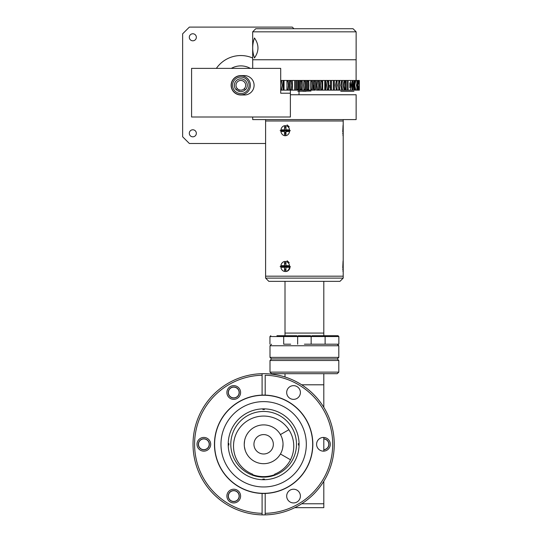 <?xml version="1.0" encoding="UTF-8"?>
<svg xmlns="http://www.w3.org/2000/svg" width="542" height="542" viewBox="0 0 542 542"><rect width="100%" height="100%" fill="white"/><g stroke="black" fill="none" stroke-linecap="round" stroke-linejoin="round"><path stroke-width="0.81" d="M244.246 444.291A19.397 19.397 0 0 0 263.642 463.688A19.397 19.397 0 0 0 283.039 444.291A19.397 19.397 0 0 0 263.642 424.894A19.397 19.397 0 0 0 244.246 444.291L244.577 440.693L244.246 444.291A19.397 19.397 0 0 0 263.642 463.688A19.397 19.397 0 0 0 283.039 444.291L282.687 447.977L283.039 444.291A19.397 19.397 0 0 0 263.642 424.894A19.397 19.397 0 0 0 244.246 444.291L244.577 440.693L244.246 444.291M253.941 444.291A9.702 9.702 0 0 0 263.642 453.993A9.702 9.702 0 0 0 273.337 444.291A9.702 9.702 0 0 0 263.642 434.589A9.702 9.702 0 0 0 253.941 444.291A9.702 9.702 0 0 0 263.642 453.993A9.702 9.702 0 0 0 273.337 444.291A9.702 9.702 0 0 0 263.642 434.589A9.702 9.702 0 0 0 253.941 444.291M244.401 446.777L245.187 450.26L244.401 446.777M245.35 450.754L244.788 448.864L245.35 450.754M282.531 448.688L282.064 450.368L282.531 448.688M282.938 446.283L283.012 445.314L282.938 446.283M282.822 441.405L282.064 438.214L282.822 441.405M299.069 443.512L299.076 444.291A35.433 35.433 0 0 0 263.642 408.858A35.433 35.433 0 0 0 228.209 444.291A35.433 35.433 0 0 0 263.642 479.724A35.433 35.433 0 0 0 299.076 444.291L299.069 445.063L298.432 445.063L298.432 443.512L299.069 443.512L299.069 445.063L299.076 444.291A35.433 35.433 0 0 0 263.642 408.858A35.433 35.433 0 0 0 228.209 444.291A35.433 35.433 0 0 0 263.642 479.724A35.433 35.433 0 0 0 299.076 444.291L299.069 443.512L299.069 445.063L298.432 445.063L298.432 443.512L299.069 443.512M220.967 444.291A42.676 42.676 0 0 1 263.642 401.615A42.676 42.676 0 0 1 306.318 444.291A42.676 42.676 0 0 1 263.642 486.967A42.676 42.676 0 0 1 220.967 444.291A42.676 42.676 0 0 1 263.642 401.615A42.676 42.676 0 0 1 306.318 444.291A42.676 42.676 0 0 1 263.642 486.967A42.676 42.676 0 0 1 220.967 444.291M312.68 444.291A49.037 49.037 0 0 1 263.642 493.328A49.037 49.037 0 0 1 214.605 444.291A49.037 49.037 0 0 1 263.642 395.253A49.037 49.037 0 0 1 312.68 444.291A49.037 49.037 0 0 1 263.642 493.328A49.037 49.037 0 0 1 214.605 444.291A49.037 49.037 0 0 1 263.642 395.253A49.037 49.037 0 0 1 312.68 444.291M226.888 392.503A6.856 6.856 0 0 0 233.744 399.359A6.856 6.856 0 0 0 240.594 392.503A6.856 6.856 0 0 0 233.744 385.647A6.856 6.856 0 0 0 226.888 392.503A6.856 6.856 0 0 0 233.744 399.359A6.856 6.856 0 0 0 240.594 392.503A6.856 6.856 0 0 0 233.744 385.647A6.856 6.856 0 0 0 226.888 392.503M226.888 496.079A6.856 6.856 0 0 0 233.744 502.929A6.856 6.856 0 0 0 240.594 496.079A6.856 6.856 0 0 0 233.744 489.223A6.856 6.856 0 0 0 226.888 496.079A6.856 6.856 0 0 0 233.744 502.929A6.856 6.856 0 0 0 240.594 496.079A6.856 6.856 0 0 0 233.744 489.223A6.856 6.856 0 0 0 226.888 496.079M196.99 444.291A6.856 6.856 0 0 0 203.846 451.147A6.856 6.856 0 0 0 210.696 444.291A6.856 6.856 0 0 0 203.846 437.435A6.856 6.856 0 0 0 196.99 444.291A6.856 6.856 0 0 0 203.846 451.147A6.856 6.856 0 0 0 210.696 444.291A6.856 6.856 0 0 0 203.846 437.435A6.856 6.856 0 0 0 196.99 444.291M263.642 373.682A70.609 70.609 0 0 1 334.251 444.291A70.609 70.609 0 0 1 262.091 514.88A70.609 70.609 0 0 1 193.033 444.291A70.609 70.609 0 0 1 262.091 373.695L262.091 395.118A49.193 49.193 0 0 0 214.449 444.291A49.193 49.193 0 0 0 265.194 493.457A49.193 49.193 0 0 0 312.836 444.291A49.193 49.193 0 0 0 262.091 395.118A49.193 49.193 0 0 0 214.449 444.291A49.193 49.193 0 0 0 262.091 493.457L262.091 514.88A70.609 70.609 0 0 1 193.033 444.291A70.609 70.609 0 0 1 265.194 373.695A70.609 70.609 0 0 1 334.251 444.291A70.609 70.609 0 0 1 265.194 514.88L265.194 493.457A49.193 49.193 0 0 0 312.836 444.291A49.193 49.193 0 0 0 265.194 395.118L265.194 375.254A69.058 69.058 0 0 1 332.7 444.291A69.058 69.058 0 0 1 265.194 513.328L265.194 493.457A49.193 49.193 0 0 1 262.091 493.457L262.091 514.88A70.609 70.609 0 0 0 265.194 514.88L265.194 513.328A69.058 69.058 0 0 0 332.7 444.291A69.058 69.058 0 0 0 265.194 375.254L265.194 395.118A49.193 49.193 0 0 0 262.091 395.118L262.091 375.254A69.058 69.058 0 0 0 194.585 444.291A69.058 69.058 0 0 0 262.091 513.328A69.058 69.058 0 0 1 194.585 444.291A69.058 69.058 0 0 1 262.091 375.254L262.091 373.695A70.609 70.609 0 0 1 263.642 373.682M286.684 496.079A6.856 6.856 0 0 0 293.54 502.929A6.856 6.856 0 0 0 300.397 496.079A6.856 6.856 0 0 0 293.54 489.223A6.856 6.856 0 0 0 286.684 496.079A6.856 6.856 0 0 0 293.54 502.929A6.856 6.856 0 0 0 300.397 496.079A6.856 6.856 0 0 0 293.54 489.223A6.856 6.856 0 0 0 286.684 496.079M286.684 392.503A6.856 6.856 0 0 0 293.54 399.359A6.856 6.856 0 0 0 300.397 392.503A6.856 6.856 0 0 0 293.54 385.647A6.856 6.856 0 0 0 286.684 392.503A6.856 6.856 0 0 0 293.54 399.359A6.856 6.856 0 0 0 300.397 392.503A6.856 6.856 0 0 0 293.54 385.647A6.856 6.856 0 0 0 286.684 392.503M316.589 444.291A6.856 6.856 0 0 0 323.438 451.147A6.856 6.856 0 0 0 330.295 444.291A6.856 6.856 0 0 0 323.438 437.435A6.856 6.856 0 0 0 316.589 444.291A6.856 6.856 0 0 0 323.438 451.147A6.856 6.856 0 0 0 330.295 444.291A6.856 6.856 0 0 0 323.438 437.435A6.856 6.856 0 0 0 316.589 444.291M338.804 360.491L270.004 360.491L270.004 372.13L338.804 372.13L338.804 360.491L270.004 360.491L270.004 372.13L338.804 372.13L337.253 373.682L271.556 373.682L270.004 372.13L271.556 373.682L337.253 373.682L338.804 372.13L338.804 360.491L337.253 358.939L338.804 357.388L304.401 357.388L338.804 357.388L337.253 358.939L271.556 358.939L337.253 358.939L338.804 360.491M271.556 358.939L270.004 360.491L271.556 358.939L270.004 357.388L304.401 357.388L270.004 357.388L271.556 358.939L337.253 358.939L271.556 358.939L270.004 357.388L270.004 345.749L270.004 357.388L271.556 358.939M285.004 373.682L285.004 376.988L285.004 373.682M323.804 384.8L301.677 384.8L323.804 384.8L304.401 384.8L323.804 384.8L323.804 373.682L323.804 407.327L323.804 384.8M323.804 503.775L301.677 503.775L323.804 503.775L304.401 503.775L323.804 503.775L323.804 481.255L323.804 507.658L294.794 507.658L323.804 507.658L323.804 503.775M228.236 392.503A5.508 5.508 0 0 1 233.744 386.995A5.508 5.508 0 0 1 239.252 392.503A5.508 5.508 0 0 1 233.744 398.011A5.508 5.508 0 0 1 228.236 392.503A5.508 5.508 0 0 1 233.744 386.995A5.508 5.508 0 0 1 239.252 392.503A5.508 5.508 0 0 1 233.744 398.011A5.508 5.508 0 0 1 228.236 392.503M328.947 444.291A5.508 5.508 0 0 1 323.804 449.785A5.508 5.508 0 0 0 328.947 444.291A5.508 5.508 0 0 0 323.804 438.796A5.508 5.508 0 0 1 328.947 444.291M239.252 496.079A5.508 5.508 0 0 1 233.744 501.587A5.508 5.508 0 0 1 228.236 496.079A5.508 5.508 0 0 1 233.744 490.571A5.508 5.508 0 0 1 239.252 496.079A5.508 5.508 0 0 1 233.744 501.587A5.508 5.508 0 0 1 228.236 496.079A5.508 5.508 0 0 1 233.744 490.571A5.508 5.508 0 0 1 239.252 496.079M209.354 444.291A5.508 5.508 0 0 1 203.846 449.799A5.508 5.508 0 0 1 198.331 444.291A5.508 5.508 0 0 1 203.846 438.783A5.508 5.508 0 0 1 209.354 444.291A5.508 5.508 0 0 1 203.846 449.799A5.508 5.508 0 0 1 198.331 444.291A5.508 5.508 0 0 1 203.846 438.783A5.508 5.508 0 0 1 209.354 444.291M296.488 444.291A32.845 32.845 0 0 0 263.642 411.446A32.845 32.845 0 0 0 230.797 444.291A32.845 32.845 0 0 0 263.642 477.136A32.845 32.845 0 0 0 296.488 444.291A32.845 32.845 0 0 0 263.642 411.446A32.845 32.845 0 0 0 230.797 444.291A32.845 32.845 0 0 0 263.642 477.136A32.845 32.845 0 0 0 296.488 444.291M228.216 443.512L228.853 443.512L228.853 445.063L228.216 445.063L228.853 445.063L228.853 443.512L228.216 443.512M262.863 479.717L262.863 479.081L264.415 479.081L264.415 479.717L264.415 479.081L262.863 479.081L262.863 479.717M264.415 408.864L264.415 409.501L262.863 409.501L262.863 408.864L262.863 409.501L264.415 409.501L264.415 408.864M231.271 86.95L231.271 83.637L231.271 86.95M254.096 85.297A9.702 9.702 0 0 0 244.401 75.595L240.831 75.595A9.702 9.702 0 0 0 231.129 85.297A9.702 9.702 0 0 0 240.831 94.992L244.401 94.992A9.702 9.702 0 0 0 254.096 85.297A9.702 9.702 0 0 0 244.401 75.595L240.831 75.595A9.702 9.702 0 0 0 231.129 85.297A9.702 9.702 0 0 0 240.831 94.992L244.401 94.992A9.702 9.702 0 0 0 254.096 85.297M191.583 117.004L191.583 68.38L280.702 68.38L280.702 93.21L290.383 93.21L290.383 89.376L290.383 93.21L280.702 93.21L280.702 68.38L191.583 68.38L191.583 117.004L290.383 117.004L290.383 93.21L290.383 117.004L191.583 117.004M283.737 85.744L283.066 87.994L283.737 85.744L283.066 83.502L283.737 85.744M281.488 89.416L280.702 89.721A4.112 4.112 0 0 0 281.088 89.593A4.112 4.112 0 0 1 280.702 89.721L281.488 89.416M290.383 81.212L290.383 80.446L290.383 81.212M283.398 84.118A4.112 4.112 0 0 1 283.649 84.891A4.112 4.112 0 0 0 283.398 84.118M245.702 91.944A8.245 8.245 0 0 1 234.178 90.168A8.245 8.245 0 0 1 235.953 78.644A8.245 8.245 0 0 1 247.477 80.419A8.245 8.245 0 0 1 245.702 91.944A8.245 8.245 0 0 1 234.178 90.168A8.245 8.245 0 0 1 235.953 78.644A8.245 8.245 0 0 1 247.477 80.419A8.245 8.245 0 0 1 245.702 91.944M245.431 89.599A6.308 6.308 0 0 1 236.224 89.599A6.308 6.308 0 0 0 245.431 89.599M235.187 77.601A9.546 9.546 0 0 1 248.527 79.654A9.546 9.546 0 0 1 246.475 92.994A9.546 9.546 0 0 1 233.135 90.941A9.546 9.546 0 0 1 235.187 77.601A9.546 9.546 0 0 1 248.527 79.654A9.546 9.546 0 0 1 246.475 92.994A9.546 9.546 0 0 1 233.135 90.941A9.546 9.546 0 0 1 235.187 77.601M240.662 90.135L240.662 90.135A4.864 4.864 0 0 0 244.699 88.244A4.864 4.864 0 0 1 240.655 90.155L240.662 90.135M244.544 82.188A4.844 4.844 0 0 1 243.941 89.01A4.844 4.844 0 0 1 237.118 88.4A4.844 4.844 0 0 1 237.721 81.585A4.844 4.844 0 0 1 244.544 82.188A4.844 4.844 0 0 1 243.941 89.01A4.844 4.844 0 0 1 237.118 88.4A4.844 4.844 0 0 1 237.721 81.585A4.844 4.844 0 0 1 244.544 82.188M192.823 136.821A3.516 3.516 0 0 0 196.34 133.305A3.516 3.516 0 0 0 192.823 129.782A3.516 3.516 0 0 0 189.307 133.305A3.516 3.516 0 0 0 192.823 136.821A3.516 3.516 0 0 0 196.34 133.305A3.516 3.516 0 0 0 192.823 129.782A3.516 3.516 0 0 0 189.307 133.305A3.516 3.516 0 0 0 192.823 136.821M192.823 40.806A3.516 3.516 0 0 0 196.34 37.29A3.516 3.516 0 0 0 192.823 33.767A3.516 3.516 0 0 0 189.307 37.29A3.516 3.516 0 0 0 192.823 40.806A3.516 3.516 0 0 0 196.34 37.29A3.516 3.516 0 0 0 192.823 33.767A3.516 3.516 0 0 0 189.307 37.29A3.516 3.516 0 0 0 192.823 40.806M240.831 55.548A29.742 29.742 0 0 1 252.674 58.014A29.742 29.742 0 0 0 216.366 68.38A29.742 29.742 0 0 1 240.831 55.548M293.913 28.719L292.301 27.1L189.361 27.1L182.634 33.828L182.634 136.767L189.361 143.488L265.607 143.488L189.361 143.488L182.634 136.767L182.634 33.828L189.361 27.1L292.301 27.1L293.913 28.719M299.021 80.446L299.021 91.036L299.021 80.446M299.021 91.293L299.021 94.762L299.021 91.293M288.12 129.856A3.516 3.516 0 0 0 287.721 129.965A3.516 3.516 0 0 1 288.12 129.856M287.064 130.263A3.516 3.516 0 0 0 285.336 133.61A3.516 3.516 0 0 1 287.064 130.263M231.332 68.38A19.397 19.397 0 0 1 250.323 68.38A19.397 19.397 0 0 0 231.332 68.38M239.13 89.85L238.846 91.28L239.13 89.85A4.864 4.864 0 0 1 236.962 88.244A4.864 4.864 0 0 0 239.13 89.85M283.723 85.467L283.656 84.952L283.723 85.467M283.066 83.353A3.95 3.95 0 0 1 283.066 87.235A3.95 3.95 0 0 0 283.066 83.353M234.361 85.297A6.47 6.47 0 0 1 240.831 78.827A6.47 6.47 0 0 1 245.858 89.362A0.65 0.65 0 0 1 244.699 88.956L244.699 88.21L244.699 88.956A0.65 0.65 0 0 0 245.858 89.362A6.47 6.47 0 0 0 240.831 78.827A6.47 6.47 0 0 0 235.804 89.362A6.47 6.47 0 0 1 234.361 85.297M236.962 88.956A0.65 0.65 0 0 1 235.804 89.362A0.65 0.65 0 0 0 236.962 88.956L236.962 88.21L236.962 88.956M307.314 89.376L308.391 89.376L308.574 85.297L308.391 90.141L308.805 90.141L307.314 90.141L311.826 90.141L311.826 89.376L310.756 89.376L310.376 85.297L310.756 81.212L311.826 81.212L311.826 89.376L310.756 89.376L310.376 85.297L310.756 81.212L311.826 81.212L312.084 80.446L312.084 90.141L313.147 90.141L313.147 80.446L314.17 80.446L314.17 81.212L315.234 81.212L315.275 85.297L315.234 81.212L314.17 81.212L314.17 80.446L315.322 80.446L312.084 80.446L313.147 80.446L312.084 80.446L312.084 90.141L314.17 90.141L314.17 81.212L314.17 89.376L315.234 89.376L315.275 85.297L315.234 89.376L314.17 89.376L313.838 87.431L314.17 90.141L315.322 90.141L315.322 80.446L314.17 80.446L318.594 80.446L318.594 81.212L317.551 81.212L317.036 85.297L317.551 81.212L318.594 81.212L318.594 89.376L317.551 89.376L317.036 85.297L317.551 89.376L318.594 89.376L318.594 90.141L317.551 90.141L317.551 89.376L317.551 90.141L316.379 90.141L316.379 80.446L315.322 80.446L315.322 90.141L307.314 90.141L308.805 90.141L307.314 90.141L307.314 80.446L305.512 80.446L305.512 90.141L303.296 90.141L306.589 90.141L302.219 90.141L302.219 80.446L300.417 80.446L300.417 81.212L300.417 80.446L298.927 80.446L298.927 90.141L296.982 90.141L296.982 80.446L295.661 80.446L295.661 90.141L296.725 90.141L296.725 80.446L292.429 80.446L292.429 90.141L290.214 90.141L293.574 90.141L292.429 90.141L292.429 80.446L291.257 80.446L291.257 81.212L290.214 81.212L290.241 85.297L290.214 81.212L291.257 81.212L291.772 85.297L291.257 90.141L289.245 90.141L289.245 80.446L286.908 80.446L287.009 85.297L286.908 81.212L287.931 81.212L288.507 85.297L287.931 89.376L286.908 89.376L287.009 85.297L286.908 90.141L283.066 90.141L283.669 90.141L283.066 90.141L283.669 90.141L283.066 90.141L283.669 90.141L283.066 90.141L283.669 90.141L283.669 80.446L283.066 80.446L283.066 90.141L280.702 90.141L283.066 90.141L283.066 80.446L283.669 80.446L283.669 90.141L287.931 90.141L287.931 89.376L286.908 89.376L286.908 90.141L294.638 90.141L294.638 80.446L289.245 80.446L291.257 80.446L291.772 85.297L291.257 90.141L289.245 90.141L289.245 80.446L283.066 80.446L286.908 80.446L286.908 81.212L287.931 81.212L287.931 80.446L284.055 80.446L284.055 90.141L284.055 80.446L283.669 80.446L287.138 80.446L287.138 81.212L287.138 80.446L287.931 80.446L288.507 85.297L287.931 90.141L295.661 90.141L295.661 80.446L289.245 80.446L294.638 80.446L294.638 90.141L289.245 90.141L296.982 90.141L296.982 89.376L298.053 89.376L298.053 80.446L304.943 80.446L305.193 85.297L304.943 81.212L303.866 81.212L303.615 85.297L303.866 89.376L304.943 89.376L305.193 85.297L304.943 90.141L302.219 90.141L311.826 90.141L308.805 90.141L308.805 80.446L308.805 90.141L311.826 90.141L311.826 80.446L308.391 80.446L308.391 81.212L307.314 81.212L307.314 80.446L308.391 80.446L308.574 85.297L308.391 89.376L308.391 81.212L307.314 81.212L307.314 89.376L308.391 89.376L308.391 90.141L307.314 90.141L307.314 89.376M300.417 89.376L301.488 89.376L301.806 85.297L301.488 90.141L302.219 90.141L302.219 80.446L305.512 80.446L305.512 90.141L306.589 90.141L306.589 80.446L304.401 80.446L313.147 80.446L313.147 90.141L302.219 90.141L306.589 90.141L302.219 90.141L306.589 90.141L302.219 90.141L306.589 90.141L305.512 90.141L306.589 90.141L306.589 80.446L304.943 80.446L304.943 81.212L303.866 81.212L303.866 89.376L304.943 89.376L304.943 90.141L300.417 90.141L300.417 81.212L301.488 81.212L301.806 85.297L301.488 80.446L300.417 80.446L301.488 80.446L301.488 81.212L300.417 81.212L300.234 85.297L300.417 89.376L301.488 89.376L301.488 90.141L300.417 90.141L301.488 90.141L300.417 90.141L301.488 90.141L300.417 90.141L301.488 90.141L300.417 90.141L301.488 90.141L300.417 90.141L300.417 89.376M280.702 89.376L281.488 89.376L281.488 90.141L280.702 90.141L281.488 90.141L280.702 90.141L281.488 90.141L282.179 85.297L281.488 89.376L280.702 89.376M280.702 87.309L280.702 83.278L280.702 87.309M345.41 85.297L345.539 83.78L345.41 85.297M358.865 89.376L358.994 90.141L357.503 90.141L358.289 90.141L358.289 89.376L358.865 90.141L358.289 90.141L357.171 85.297L358.289 80.446L357.469 85.297L358.289 90.141L358.865 90.141L358.492 90.141L358.865 89.376L357.747 85.297L358.865 80.446L357.503 80.446L356.385 85.297L357.767 81.212L356.778 85.297L357.767 89.376L356.385 85.297L357.503 90.141L350.518 90.141L352.307 90.141L352.307 89.376L352.822 89.376L352.822 90.141L355.308 90.141L352.307 90.141L351.23 85.297L352.307 80.446L352.307 81.212L352.822 81.212L351.988 85.297L352.822 89.376L352.822 90.141L352.307 90.141L355.308 90.141L354.36 90.141L355.308 90.141L355.308 89.376L355.701 89.376L355.701 90.141L356.839 90.141L355.308 90.141L354.197 85.297L355.308 80.446L354.644 80.446L354.644 82.648L354.644 80.446L350.518 80.446L350.518 90.141L346.196 90.141L351.094 90.141L350.518 90.141L350.518 80.446L352.822 80.446L351.23 85.297L352.307 89.376L352.822 89.376L351.988 85.297L352.822 80.446L354.36 80.446L352.808 85.297L353.906 81.212L354.36 81.212L353.479 85.297L354.36 90.141L352.808 85.297L353.906 89.376L354.36 89.376L353.479 85.297L354.36 80.446L355.308 80.446L354.36 80.446L355.308 80.446L355.308 81.212L355.701 81.212L354.78 85.297L355.701 90.141L357.767 90.141L356.778 85.297L357.767 81.212L357.503 80.446L358.492 80.446L357.171 85.297L358.492 89.376L357.469 85.297L358.492 80.446L358.865 80.446L358.492 80.446L358.994 81.212L357.95 85.297L359.285 90.141L358.865 90.141L357.95 85.297L358.994 81.212L357.747 85.297L358.865 89.376M344.095 89.376L344.834 89.376L344.834 90.141L341.636 90.141L344.095 90.141L343.133 85.297L344.095 80.446L344.095 81.212L344.834 81.212L344.211 85.297L344.834 90.141L349.183 90.141L346.196 90.141L349.183 90.141L347.503 90.141L348.106 90.141L347.503 90.141L348.106 90.141L348.106 80.446L351.094 80.446L346.196 80.446L346.196 90.141L344.834 90.141L347.097 90.141L344.095 90.141L344.095 89.376L344.834 89.376L344.211 85.297L344.834 81.212L344.095 81.212L343.133 85.297L344.095 89.376M341.636 89.376L342.415 89.376L341.853 85.297L342.415 89.376L341.636 89.376L340.708 85.297L341.636 81.212L342.415 81.212L341.853 85.297L342.415 81.212L341.636 81.212L341.636 80.446L344.834 80.446L344.834 81.212L344.834 80.446L341.894 80.446L341.894 81.212L341.636 80.446L340.708 85.297L341.894 90.141L341.894 89.376L341.894 90.141L331.582 90.141L337.144 90.141L337.144 89.369L336.995 90.141L342.415 90.141L341.636 90.141L341.636 89.376M327.314 89.376L328.289 89.376L328.052 85.297L328.289 89.376L327.314 89.376L326.63 85.297L327.314 81.212L328.289 81.212L328.052 85.297L328.289 81.212L327.314 81.212L327.314 80.446L326.63 85.297L327.314 90.141L336.914 90.141L331.582 90.141L333.398 90.141L331.582 90.141L331.582 80.446L334.306 80.446L334.306 90.141L333.452 90.141L333.452 80.446L337.144 80.446L337.144 81.212L336.27 81.212L335.43 85.297L336.27 81.212L337.144 81.212L336.704 85.297L337.144 89.376L336.27 89.376L335.43 85.297L336.27 89.376L337.144 89.376L336.704 85.297L337.144 80.446L336.142 80.446L336.142 81.524L336.142 80.446L336.995 80.446L336.995 81.212L336.995 80.446L339.854 80.446L338.703 80.446L338.703 81.984L338.703 80.446L342.415 80.446L339.509 80.446L339.509 81.212L339.509 80.446L331.582 80.446L331.582 90.141L330.41 90.141L330.654 80.446L334.306 80.446L333.452 80.446L333.452 90.141L334.306 90.141L334.306 80.446L333.452 80.446L339.854 80.446L330.41 80.446L330.41 90.141L328.709 90.141L328.709 80.446L330.41 80.446L330.41 90.141L331.352 90.141L330.654 90.141L330.41 80.446L331.352 80.446L328.709 80.446L328.709 90.141L327.314 90.141L327.747 90.141L327.314 90.141L327.747 90.141L327.747 89.376L327.314 89.376L327.314 90.141L328.289 90.141L320.878 90.141L320.878 89.376L321.901 89.376L321.901 90.141L324.753 90.141L320.878 90.141L321.67 90.141L320.878 90.141L321.67 90.141L321.67 89.376L321.67 90.141L324.753 90.141L324.753 80.446L321.67 80.446L321.67 81.212L321.67 80.446L320.878 80.446L320.878 81.212L320.878 80.446L318.527 80.446L318.594 90.141L319.563 90.141L319.563 80.446L316.379 80.446L321.901 80.446L321.901 81.212L320.878 81.212L320.302 85.297L320.878 81.212L321.901 81.212L321.901 90.141L324.136 90.141L320.878 90.141L320.302 85.297L320.878 89.376L321.901 89.376L321.901 80.446L322.686 80.446L322.686 90.141L328.289 90.141L327.314 89.376M316.379 90.141L317.551 90.141L316.379 90.141L317.551 90.141L316.379 90.141L316.379 80.446L319.563 80.446L319.563 90.141L321.67 90.141L316.379 90.141M325.139 81.212L325.139 90.141L322.686 90.141L322.686 80.446L325.139 80.446L324.753 80.446L324.753 90.141L325.742 90.141L325.139 90.141L325.742 90.141L325.139 90.141L325.139 80.446L328.709 80.446L327.747 80.446L327.747 81.212L327.747 80.446L325.742 80.446L325.742 90.141L325.742 80.446L320.878 80.446L325.139 80.446L325.139 81.212M339.509 82.926L339.509 87.669L339.509 82.926M339.509 89.376L339.509 90.141L336.142 90.141L339.854 90.141L338.703 90.141L339.509 90.141L339.509 89.376M341.894 84.227L341.894 86.361L341.894 84.227M345.539 80.446L349.183 80.446L347.503 80.446L347.503 90.141L346.196 90.141L346.196 80.446L349.183 80.446L347.503 80.446L348.106 80.446L348.106 90.141L347.503 90.141L347.503 80.446L345.539 80.446L345.539 90.141L344.095 90.141L347.097 90.141L345.539 90.141L345.539 80.446L344.834 80.446L347.097 80.446L345.539 80.446M349.847 82.784L349.847 87.804L349.847 82.784M352.347 82.56L352.347 88.028L352.347 82.56M355.701 80.446L352.307 80.446L355.701 80.446L354.197 85.297L355.308 89.376L355.701 89.376L354.78 85.297L355.701 80.446L356.839 80.446L355.701 80.446L356.839 80.446L356.839 90.141L356.839 80.446L357.767 80.446L355.701 80.446M354.644 87.94L354.644 90.141L354.644 87.94M358.994 80.446L358.289 80.446L358.994 80.446L358.994 81.212L359.285 80.446L359.36 90.141L359.36 80.446L359.36 90.141L358.994 90.141L359.36 80.446L358.994 80.446M353.96 82.235L353.96 88.353L353.96 82.235M353.594 83.786L353.594 86.801L353.594 83.786M338.703 88.603L338.703 90.141L338.703 88.603M336.142 89.064L336.142 90.141L336.142 89.064M336.995 81.95L336.995 88.637L336.995 81.95M336.995 89.376L336.995 90.141L336.995 89.376M318.574 87.411L318.574 83.177L318.574 87.411M318.574 83.095L318.594 81.212L318.574 83.095M281.488 81.212L280.702 81.212L281.488 81.212L282.179 85.297L281.488 80.446L283.066 80.446L280.702 80.446L281.488 80.446L281.488 81.212M287.138 89.376L286.908 90.141L287.931 90.141L287.138 90.141L287.931 90.141L287.138 90.141L287.138 89.376M298.053 90.141L298.053 80.446L298.927 80.446L298.927 90.141L300.004 90.141L300.004 80.446L296.982 80.446L296.982 89.376L298.053 89.376L298.053 90.141L301.488 90.141L295.661 90.141L296.725 90.141L295.661 90.141L296.725 90.141L296.725 80.446L300.004 80.446L300.004 90.141L298.053 90.141M319.563 90.141L318.594 90.141L319.563 90.141M290.214 89.376L291.257 89.376L290.214 89.376L290.241 85.297L290.214 89.376M313.723 85.297L313.838 87.384L313.723 85.297M330.654 89.376L329.854 87.418L330.654 89.376M329.665 85.297L329.854 87.391L329.665 85.297M339.021 89.376L339.854 89.376L339.346 85.297L339.854 89.376L339.021 89.376L338.133 85.297L339.021 81.212L339.854 81.212L339.346 85.297L339.854 81.212L339.021 81.212L338.133 85.297L339.021 89.376M252.701 117.004L252.701 119.592L356.135 119.592L252.701 119.592L252.701 117.004M290.383 94.762L356.135 94.762L356.135 119.592L356.135 94.762L290.383 94.762M343.201 120.988L265.607 120.988L265.607 276.176L343.201 276.176L343.201 278.114L304.401 278.114L343.201 278.114L339.969 281.345L268.839 281.345L265.607 278.114L304.401 278.114L265.607 278.114L265.607 276.176L343.201 276.176L343.201 278.114L339.969 281.345L268.839 281.345L265.607 278.114L265.607 276.176L343.201 276.176L343.201 120.988L265.607 120.988L343.201 120.988L343.201 276.176L265.607 276.176L265.607 120.988L343.201 120.988L343.201 119.592L343.201 120.988M323.804 335.715L323.804 333.073L285.004 333.073L323.804 333.073L285.004 333.073L323.804 333.073L323.804 335.715M285.004 335.715L285.004 333.073L285.004 335.715M289.232 262.707L287.077 260.716L289.232 262.707M289.232 126.862L287.077 124.877L289.232 126.862M343.127 124.897L343.059 125.432L343.127 124.897M343.052 125.466L342.761 131.862L343.052 125.466M342.808 133.007L342.883 134.111L342.808 133.007M342.964 135.033L343.059 135.9L342.964 135.033M343.127 260.736L343.059 261.271L343.127 260.736M343.052 261.305L342.768 267.836L343.052 261.305M342.808 268.846L342.883 269.95L342.808 268.846M342.964 270.871L343.059 271.738L342.964 270.871M285.966 133.928L284.862 133.196A3.327 2.879 -90 0 1 284.53 132.817A3.327 2.879 -90 0 0 284.862 133.196L285.966 133.928M290.349 130.663L280.112 130.663L290.349 130.663M283.839 130.663A3.327 2.879 -90 0 0 283.94 131.516A3.327 2.879 -90 0 1 283.839 130.663A3.327 2.879 -90 0 1 283.927 129.856A3.327 2.879 -90 0 0 283.839 130.663M285.939 269.753L284.862 269.035A3.327 2.879 -90 0 1 284.503 268.622A3.327 2.879 -90 0 0 284.862 269.035L285.939 269.753M290.349 266.501L280.112 266.501L290.349 266.501M283.839 266.501A3.327 2.879 -90 0 0 283.893 267.131A3.327 2.879 -90 0 1 283.839 266.501A3.327 2.879 -90 0 1 283.9 265.81A3.327 2.879 -90 0 0 283.839 266.501M284.862 263.961L285.939 263.243L284.862 263.961A3.327 2.879 -90 0 0 284.503 264.374A3.327 2.879 -90 0 1 284.862 263.961L285.939 263.243L284.862 263.961M284.862 128.122L285.966 127.397L284.862 128.122A3.327 2.879 -90 0 0 284.53 128.501A3.327 2.879 -90 0 1 284.862 128.122L285.966 127.397L284.862 128.122M254.455 37.974C259.123 44.62 259.123 51.273 254.455 57.94C252.111 51.3 252.111 44.647 254.455 37.974C259.123 44.62 259.123 51.273 254.455 57.94C252.111 51.3 252.111 44.647 254.455 37.974M304.401 31.822L252.674 31.822L252.674 59.755L304.401 59.755L252.674 59.755L252.674 31.822L356.135 31.822L304.401 31.822M255.777 28.719L353.032 28.719L356.135 31.822L356.135 59.755L304.401 59.755L356.135 59.755L356.135 31.822L353.032 28.719L255.777 28.719L252.674 31.822L255.777 28.719M283.893 130.026L287.165 130.27L284.53 129.856L284.53 126.625L285.966 126.625L285.966 129.856L287.883 130.27L287.666 129.856L287.883 130.27L285.966 129.856L288.764 129.856L288.764 131.516L288.764 129.856L288.764 131.516L285.966 131.516L285.966 134.748L284.53 134.748L284.53 131.516L281.732 131.516L281.732 129.856L284.53 129.856L284.53 126.625L285.966 126.625L285.966 129.856L288.764 129.856L288.764 131.516L285.966 131.516L285.966 134.748L284.53 134.748L284.53 131.516L281.732 131.516L281.732 129.856L287.165 130.27L283.893 130.026M287.666 131.516L287.883 131.103L285.966 131.516L287.883 131.103L287.666 131.516M287.639 267.301L287.856 266.888L281.704 267.301L287.138 266.888L288.737 267.301L288.737 265.648L287.856 266.061L286.84 265.648L287.138 266.061L281.704 265.648L287.138 266.061L288.737 265.648L288.737 267.301L285.939 267.301L285.939 270.533L284.503 270.533L284.503 267.301L281.704 267.301L281.704 265.648L284.503 265.648L284.503 262.416L285.939 262.416L285.939 265.648L288.737 265.648L288.737 267.301L287.856 266.888L287.639 267.301M285.302 269.428L285.939 268.547L285.302 269.428M286.84 267.301L287.138 266.888L284.503 267.301L284.503 270.533L285.939 270.533L285.939 267.301L288.737 267.301L288.737 265.648L285.939 265.648L285.939 262.416L284.503 262.416L284.503 265.648L287.138 266.061L281.704 265.648L281.704 267.301L287.138 266.888L286.84 267.301M285.329 263.554L285.939 264.394L285.329 263.554M289.618 130.69A5.041 4.37 -90 0 0 285.248 125.642A5.041 4.37 -90 0 0 280.878 130.69A5.041 4.37 -90 0 0 285.248 135.73A5.041 4.37 -90 0 0 289.618 130.69A5.041 4.37 -90 0 0 285.248 125.642A5.041 4.37 -90 0 0 280.878 130.69A5.041 4.37 -90 0 0 285.248 135.73A5.041 4.37 -90 0 0 289.618 130.69M289.591 266.474A5.041 4.37 -90 0 0 285.221 261.427A5.041 4.37 -90 0 0 280.851 266.474A5.041 4.37 -90 0 0 285.221 271.515A5.041 4.37 -90 0 0 289.591 266.474A5.041 4.37 -90 0 0 285.221 261.427A5.041 4.37 -90 0 0 280.851 266.474A5.041 4.37 -90 0 0 285.221 271.515A5.041 4.37 -90 0 0 289.591 266.474M285.722 271.515A5.041 4.37 -90 0 0 290.085 266.474A5.041 4.37 -90 0 1 285.722 271.515L285.221 271.515L285.722 271.515M311 91.036L297.809 91.293L311 91.036M340.742 91.293L353.933 91.293L340.742 91.293M345.721 91.293L348.953 91.293L345.721 91.293M302.788 91.293L306.02 91.293L302.788 91.293M304.401 344.197L337.253 344.197L338.804 345.749L270.004 345.749L338.804 345.749L338.804 357.388L337.253 358.939L338.804 357.388L338.804 345.749L337.253 344.197L304.401 344.197M280.438 434.589L288.859 429.731L280.438 434.589M252.87 474.772A32.33 32.33 0 0 0 274.415 474.772A32.33 32.33 0 0 1 252.87 474.772M290.492 459.792L280.438 453.993L290.492 459.792M274.686 474.182A30.101 30.101 0 0 0 263.642 416.073A30.101 30.101 0 0 0 252.592 474.182L253.175 475.429L252.592 474.182A30.101 30.101 0 0 1 263.642 416.073A30.101 30.101 0 0 1 274.686 474.182L274.11 475.429L274.686 474.182M276.935 335.715L296.826 335.715L297.653 336.541L338.852 336.541L290.668 336.541L297.653 336.541L297.653 344.197L297.653 336.541L296.826 335.715L284.516 335.715L283.69 336.541L290.668 336.541L276.935 336.541L283.69 336.541L283.69 344.197L290.668 344.197L283.69 344.197L283.69 336.541L284.516 335.715L283.093 335.715L283.805 336.426L283.093 335.715L276.935 335.715M269.95 336.541L276.935 336.541L269.95 336.541L269.95 344.197L269.95 336.541L270.783 335.715L269.95 336.541M318.14 335.715L338.025 335.715L338.852 336.541L338.852 344.197L338.852 336.541L338.025 335.715L325.715 335.715L325.004 336.426L325.715 335.715L324.292 335.715L325.119 336.541L325.119 344.197L325.119 336.541L324.292 335.715L311.982 335.715L318.14 335.715M318.14 344.197L325.119 344.197L318.14 344.197M331.873 344.197L338.852 344.197L331.873 344.197M228.378 392.503A5.366 5.366 0 0 1 233.744 387.137A5.366 5.366 0 0 1 239.11 392.503A5.366 5.366 0 0 1 233.744 397.869A5.366 5.366 0 0 1 228.378 392.503A5.366 5.366 0 0 1 233.744 387.137A5.366 5.366 0 0 1 239.11 392.503A5.366 5.366 0 0 1 233.744 397.869A5.366 5.366 0 0 1 228.378 392.503M198.48 444.291A5.366 5.366 0 0 1 203.846 438.925A5.366 5.366 0 0 1 209.205 444.291A5.366 5.366 0 0 1 203.846 449.657A5.366 5.366 0 0 1 198.48 444.291A5.366 5.366 0 0 1 203.846 438.925A5.366 5.366 0 0 1 209.205 444.291A5.366 5.366 0 0 1 203.846 449.657A5.366 5.366 0 0 1 198.48 444.291M228.378 496.079A5.366 5.366 0 0 1 233.744 490.713A5.366 5.366 0 0 1 239.11 496.079A5.366 5.366 0 0 1 233.744 501.445A5.366 5.366 0 0 1 228.378 496.079A5.366 5.366 0 0 1 233.744 490.713A5.366 5.366 0 0 1 239.11 496.079A5.366 5.366 0 0 1 233.744 501.445A5.366 5.366 0 0 1 228.378 496.079M323.804 438.939A5.366 5.366 0 0 1 328.804 444.291A5.366 5.366 0 0 1 323.804 449.643A5.366 5.366 0 0 0 328.804 444.291A5.366 5.366 0 0 0 323.804 438.939M298.249 335.715L310.559 335.715L311.271 336.426L310.559 335.715L298.249 335.715L297.538 336.426L298.249 335.715M303.296 90.141L302.219 90.141L303.296 90.141M296.725 90.141L295.661 90.141L296.725 90.141M294.638 90.141L293.479 90.141L294.638 90.141M293.479 90.141L292.429 90.141L293.479 90.141M290.282 90.141L289.245 90.141L290.282 90.141M309.882 90.141L308.805 90.141L309.882 90.141M310.756 90.141L311.826 90.141L310.756 90.141M313.147 90.141L312.084 90.141L313.147 90.141M351.094 90.141L350.518 90.141L351.094 90.141M342.415 90.141L341.636 90.141L342.415 90.141M308.391 80.446L311.826 80.446L308.391 80.446M325.139 80.446L325.742 80.446L325.139 80.446M328.289 80.446L327.314 80.446L328.289 80.446M342.415 80.446L341.636 80.446L342.415 80.446M351.094 80.446L350.518 80.446L351.094 80.446M281.488 80.446L280.702 80.446L281.488 80.446M296.725 80.446L295.661 80.446L296.725 80.446M323.804 451.134L323.804 437.448L323.804 451.134M265.607 119.592L265.607 120.988L265.607 119.592M323.804 281.345L323.804 333.073L323.804 281.345M285.004 281.345L285.004 333.073L285.004 281.345M252.701 59.755L252.701 68.38L252.701 59.755M356.108 59.755L356.108 80.446L356.108 59.755M285.722 261.427L285.221 261.427L285.722 261.427M271.556 344.197L270.004 345.749L271.556 344.197M311.155 344.197L311.155 336.541L311.982 335.715L311.155 336.541L311.155 344.197"/></g></svg>
